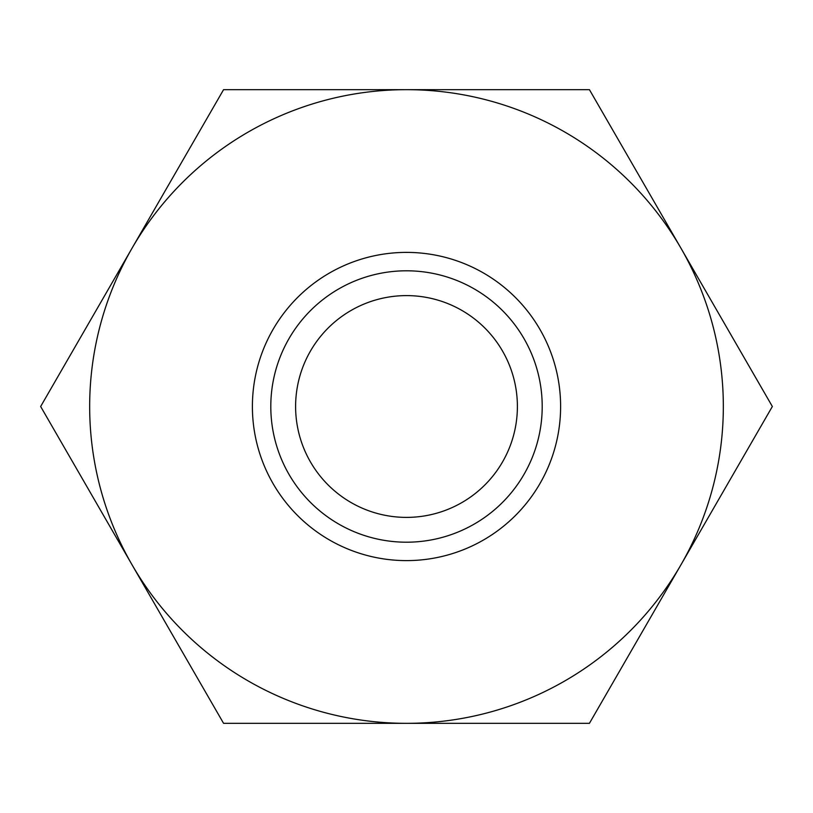 <?xml version="1.0" encoding="UTF-8"?>
<svg xmlns="http://www.w3.org/2000/svg" width="813" height="813" viewBox="0 0 813 813"><rect width="100%" height="100%" fill="white"/><g stroke="black" fill="none" stroke-linecap="round" stroke-linejoin="round"><path stroke-width="1.22" d="M40.65 406.5L223.575 89.664L589.425 89.664L772.35 406.5L589.425 723.336L223.575 723.336L40.65 406.5M132.113 248.087A316.836 316.836 0 0 1 680.888 248.087A316.836 316.836 0 0 1 406.5 723.336A316.836 316.836 0 0 1 132.113 248.087M252.396 406.5A154.104 154.104 0 0 1 483.552 273.036A154.104 154.104 0 0 1 483.552 539.964A154.104 154.104 0 0 1 252.396 406.5M270.8 406.5A135.7 135.7 0 0 1 474.355 288.981A135.7 135.7 0 0 1 474.355 524.019A135.7 135.7 0 0 1 270.8 406.5M295.607 406.5A110.893 110.893 0 0 1 461.947 310.464A110.893 110.893 0 0 1 461.947 502.536A110.893 110.893 0 0 1 295.607 406.5"/></g></svg>
